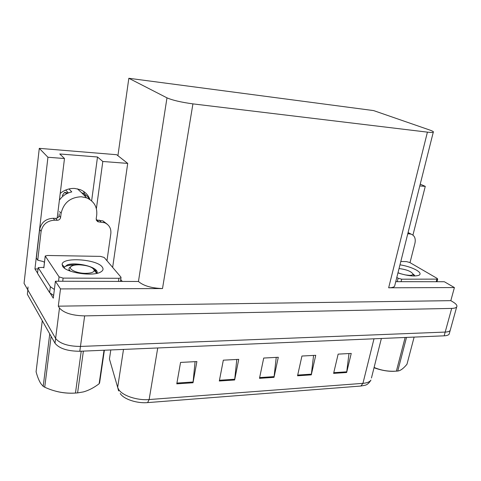 <?xml version="1.0" encoding="UTF-8"?>
<svg xmlns="http://www.w3.org/2000/svg" width="481" height="481" viewBox="0 0 481 481"><rect width="100%" height="100%" fill="white"/><g stroke="black" fill="none" stroke-linecap="round" stroke-linejoin="round"><path stroke-width="0.72" d="M83.532 191.354L85.762 196.988M60.215 193.452C64.478 189.893 69.294 188.221 74.675 188.45L80.086 189.592C84.915 191.528 88.203 194.859 89.959 199.573M120.725 279.557L122.21 281.313M37.554 273.082L34.951 268.939L38.035 268.963M34.951 268.939L47.938 157.251L39.286 148.346L116.655 154.708L117.917 155.694L128.836 78.283L166.979 97.847L138.456 281.475L55.399 281.229L53.289 298.178L50.367 293.518M166.979 97.847C172.577 100.27 181.229 102.279 192.923 103.878L427.417 132.137L388.66 287.788L454.401 287.56L444.336 281.734L395.749 281.674M388.66 287.788C391.781 287.752 393.759 287.247 394.594 286.261L394.889 285.089M138.456 281.475C143.374 285.774 151.389 288.137 162.506 288.564L60.492 288.913L58.303 306.169L450.823 300.655L453.144 302.056C456.319 304.016 457.491 305.657 456.667 306.98C455.964 307.864 454.304 308.339 451.689 308.411L84.65 315.885C72.216 315.596 63.829 312.987 59.482 308.044L58.303 306.169M55.399 281.229L60.492 288.913M39.286 148.346L24.05 283.333L55.61 338.438L27.844 289.953L28 286.941M449.458 333.062L449.152 334.163C448.43 335.143 446.771 335.696 444.161 335.822L79.798 351.268L80.459 346.44C68.146 346.344 59.866 343.674 55.61 338.438C59.866 343.674 68.146 346.344 80.459 346.44L445.19 332.076L80.459 346.44L84.65 315.885M450.481 329.359L450.18 330.447C449.464 331.415 447.799 331.956 445.19 332.076C447.799 331.956 449.464 331.415 450.18 330.447L450.481 329.359M420.232 184.139L425.27 186.363L412.945 235.077M454.401 287.56L450.823 300.655M427.417 132.137C430.621 132.509 432.569 132.546 433.267 132.239C433.934 131.824 432.726 131.085 429.653 130.002L373.605 110.588L128.836 78.283M117.917 155.694L127.718 163.402L112.644 267.394M419.781 185.937L425.27 186.363M96.386 208.67L102.808 161.484L127.718 163.402M47.938 157.251L64.484 158.526L57.203 218.061M102.808 161.484L97.505 156.992L59.776 153.98L64.484 158.526M91.63 200.866L97.505 156.992M348.996 353.553L346.645 372.504L351.238 353.433L338.143 354.124L333.604 373.376L346.645 372.504M313.582 355.417L311.291 374.867L315.74 355.303L301.936 356.03L297.541 375.787L311.291 374.867M195.082 361.658L193.019 382.762L196.885 361.562L180.561 362.421L176.78 383.844L193.019 382.762M236.802 359.463L234.644 379.984L238.738 359.361L223.322 360.173L219.312 381.006L234.644 379.984M276.238 357.383L274.008 377.357L278.295 357.275L263.714 358.044L259.5 378.325L274.008 377.357M360.864 386.039L362.945 383.345C367.057 382.99 369.721 381.908 370.929 380.098C369.083 383.207 367.009 384.95 364.718 385.329L360.864 386.039L147.601 402.609C136.844 403.589 123.557 399.116 120.232 393.488M79.798 351.268C67.502 351.196 59.241 348.521 55.002 343.236L27.345 294.282L27.844 289.953M96.224 219.895L96.952 220.021L98.689 221.885L97.745 221.681L96.182 218.933L96.729 214.947C97.384 206.878 94.005 201.178 86.598 197.853L81.373 196.765C70.316 197.252 63.552 202.802 61.099 213.408L60.594 217.484C60.197 219.24 59.067 220.172 57.203 220.274L55.676 218.374C57.534 218.272 58.658 217.352 59.055 215.602L60.594 217.484M59.385 200.21C62.428 195.815 66.564 193.055 71.789 191.919L69.005 188.949M59.277 213.786L59.055 215.602M77.399 188.811L81.584 192.677C85.053 194.029 87.716 196.248 89.58 199.326M65.687 190.037L68.362 192.935M62.296 195.49L62.921 196.23L62.296 195.49L64.64 192.334L66.733 193.681M67.977 193.097L64.64 192.334M39.676 229.419L41.101 231.397L37.734 260.197L36.346 258.056L39.676 229.419C41.252 222.402 45.779 218.693 53.253 218.278L55.676 218.374M96.952 220.021L102.958 220.905L107.275 224.254M41.101 231.397C42.695 224.344 47.252 220.605 54.762 220.178L57.203 220.274M98.689 221.885L104.726 222.763C109.259 224.916 111.297 228.529 110.834 233.604L106.968 260.732M37.734 260.197L43.104 261.502L44.462 262.337M62.548 266.155L63.546 266.167M43.867 267.346L38.191 267.64L37.524 273.328L49.633 292.658L53.631 295.46M54.371 289.472L50.367 286.7L38.191 267.64M408.074 232.57L410.167 233.64M407.81 233.628L411.159 234.169C414.604 235.534 415.867 238.552 414.947 243.23L410.004 262.638M408.321 233.904L407.774 233.766M62.777 266.51L62.121 264.52C61.941 256.818 96.675 259.067 102.146 266.919C103.716 268.909 103.193 270.623 100.577 272.066C93.019 276.689 66.39 272.817 62.777 266.51M97.342 273.226L96.976 271.272C94.162 265.716 74.405 262.133 67.358 264.869L64.388 267.135L64.502 268.182M120.941 277.14L120.99 277.777L118.939 278.289L63.119 278.108L59.079 276.894L45.22 256L47.523 255.483L100.469 256.385L104.185 257.461L120.941 277.14M94.408 268.807L92.051 267.719M82.071 264.971C75.884 263.997 70.984 263.961 67.364 264.869M97.048 271.404L94.12 269.619M74.783 265.127C69.679 265.037 66.222 265.662 64.418 267.003M399.982 264.803C406.553 265.903 412.085 267.695 416.588 270.19C420.178 272.378 420.989 274.062 419.029 275.24C414.514 276.707 407.491 275.926 397.949 272.889M414.64 275.601L413.516 274.278M400.811 261.502L406.415 261.598L409.716 262.476L437.151 278.397L437.692 279.112L401.683 279.202L398.124 278.24L396.813 277.429M414.057 274.807L412.981 274.104C412.896 274.934 411.712 275.354 409.433 275.366L405.086 274.898M104.383 350.222L99.609 382.828L99.128 383.76L104.034 350.24M83.381 351.118L77.591 392.905L83.315 391.925C88.564 390.5 93.831 387.782 99.128 383.76M77.591 392.905L75.469 393.049L81.223 351.208M79.191 264.815C88.089 265.386 93.122 267.256 94.288 270.424C93.861 272.276 90.993 273.244 85.678 273.334C75.944 273.436 66.588 268.398 71.861 266.023C73.527 265.199 75.974 264.797 79.191 264.815M94.294 270.244L97.018 272.961M70.641 271.224C68.975 269.979 68.573 268.819 69.432 267.737L70.064 267.183M75.084 393.085C68.549 393.5 62.157 392.887 55.904 391.245M42.274 320.707L36.081 371.777C37.452 376.876 39.045 380.826 40.861 383.628L43.2 386.375L49.741 333.928M51.106 336.345L44.727 387.211L43.2 386.375M44.727 387.211C54.593 391.781 64.839 393.729 75.469 393.049M69.108 269.492L68.903 270.569M406.511 337.421L397.751 371.049L398.977 370.791C401.316 370.069 403.98 367.887 406.974 364.237L414.123 337.097M397.751 371.049L396.386 371.14L405.14 337.476M399.044 268.536C406.74 269.576 411.387 271.434 412.981 274.11L414.207 276.01M401.01 273.869L397.991 272.721M394.564 371.272C388.263 371.591 381.421 370.418 374.032 367.749M374.104 367.442C381.09 370.43 388.522 371.663 396.386 371.14M59.482 308.044L55.002 343.236M451.689 308.411L444.161 335.822M192.923 103.878L162.506 288.564M109.999 355.285L109.446 359.042L117.671 387.379L118.615 389.406C122.294 395.629 137.145 400.619 149.14 399.549L147.601 402.609M118.621 390.921L117.671 387.379L123.503 349.416M110.798 349.952L109.446 359.042L110.462 362.536M381.373 338.486L371.452 378.006M157.732 347.961L149.14 399.549L362.945 383.345L374.002 338.798M274.122 376.629L259.656 377.591M234.758 379.238L219.456 380.255M193.121 381.998L176.918 383.068M311.405 374.164L297.703 375.072M346.771 371.819L333.766 372.679M61.099 213.408L59.548 211.55M53.253 218.278L54.762 220.178M100.998 221.975L99.248 220.112M50.367 286.7L49.633 292.658M409.818 233.958L407.972 232.978M118.939 278.289L118.494 281.313M45.202 256.493L43.837 267.911M59.079 276.894L58.538 281.235M63.119 278.108L62.722 281.235M436.856 279.317L436.213 281.722M398.124 278.24L397.264 281.674M401.683 279.202L401.058 281.68M456.667 306.98L449.152 334.163M433.267 132.239L394.594 286.261M86.598 197.853L81.584 192.677M102.958 220.905L104.726 222.763M97.745 221.681L96.284 220.112M408.231 232.612L411.159 234.169M64.388 267.135L62.121 264.52M120.99 277.777L120.466 281.313M45.166 256.439L43.861 267.4M437.692 279.112L437.001 281.722M94.288 270.424L96.759 273.364M71.068 266.552L70.521 266.913"/></g></svg>
